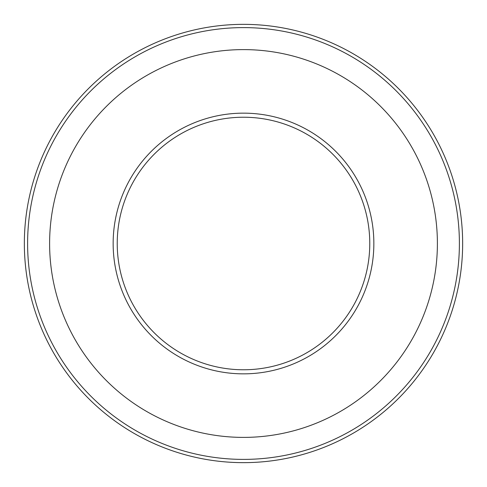 <?xml version="1.0" encoding="UTF-8"?>
<svg xmlns="http://www.w3.org/2000/svg" width="487" height="487" viewBox="0 0 487 487"><rect width="100%" height="100%" fill="white"/><g stroke="black" fill="none" stroke-linecap="round" stroke-linejoin="round"><path stroke-width="0.73" d="M113.148 243.5A130.352 130.352 0 0 0 243.5 373.852A130.352 130.352 0 0 0 373.852 243.5A130.352 130.352 0 0 0 243.5 113.148A130.352 130.352 0 0 0 113.148 243.5M462.65 243.5A219.15 219.15 0 0 0 243.5 24.35A219.15 219.15 0 0 0 24.35 243.5A219.15 219.15 0 0 0 243.5 462.65A219.15 219.15 0 0 0 462.65 243.5M459.393 243.5A215.893 215.893 0 0 0 243.5 27.607A215.893 215.893 0 0 0 27.607 243.5A215.893 215.893 0 0 0 243.5 459.393A215.893 215.893 0 0 0 459.393 243.5M437.393 243.5A193.893 193.893 0 0 0 243.5 49.607A193.893 193.893 0 0 0 49.607 243.5A193.893 193.893 0 0 0 243.5 437.393A193.893 193.893 0 0 0 437.393 243.5M117.227 243.5A126.273 126.273 0 0 0 243.5 369.773A126.273 126.273 0 0 0 369.773 243.5A126.273 126.273 0 0 0 243.5 117.227A126.273 126.273 0 0 0 117.227 243.5"/></g></svg>
